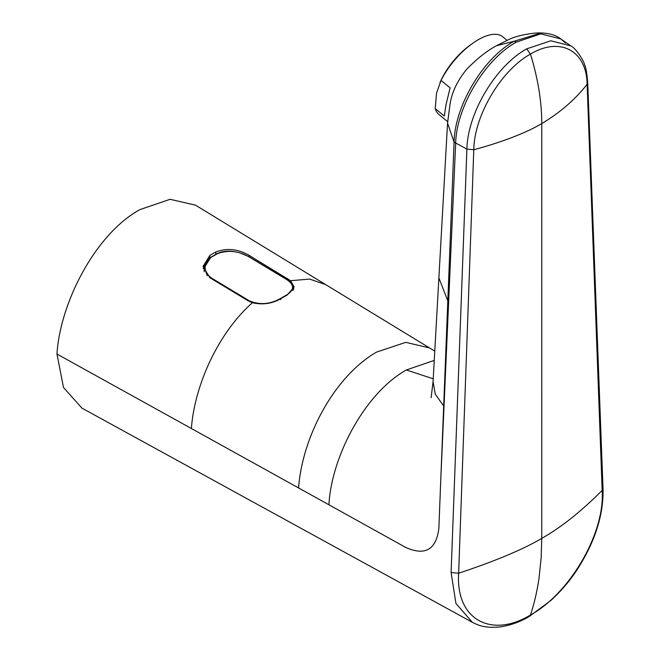 <?xml version="1.0" encoding="UTF-8"?>
<svg xmlns="http://www.w3.org/2000/svg" width="660" height="660" viewBox="0 0 660 660"><rect width="100%" height="100%" fill="white"/><g stroke="black" fill="none" stroke-linecap="round" stroke-linejoin="round"><path stroke-width="0.99" d="M292.825 290.524L293.353 288.016C293.131 284.807 290.837 281.886 286.473 279.262L286.473 279.262A0.841 0.478 -59 0 1 286.622 279.51M211.208 257.317C203.008 264.371 203.107 271.285 211.489 278.05L249.084 300.671C259.306 305.101 269.635 304.45 280.054 298.733L286.564 294.979C294.723 289.971 294.599 284.724 286.192 279.246L248.589 256.625C238.384 250.915 228.096 249.892 217.717 253.564L210.606 257.614L204.361 267.556L207.289 275.83M204.188 271.714L204.386 269.173M214.36 255.296L213.749 255.601L214.36 255.296M293.75 288.841A23.372 13.769 1.1 0 0 293.337 287.636M204.641 265.65A23.372 13.769 1.1 0 0 203.214 268.719M248.845 255.197L290.557 280.698L294.121 286.976L287.298 294.938L281.35 298.378C272.448 303.658 262.804 305.11 252.4 302.725L248.242 300.861L209.839 277.72L203.024 266.425L209.896 255.395L215.853 251.955C226.817 247.855 237.814 248.935 248.845 255.197L248.82 256.616M434.255 360.409L406.329 369.979C364.402 393.442 331.303 457.446 328.936 504.776L191.383 428.505C194.403 386.422 217.396 333.745 252.4 302.725M406.329 369.979L433.224 378.815M447.554 123.073L454.072 142.131C454.798 105.831 483.079 58.36 514.157 41.225L516.499 42.05C485.001 59.26 456.489 106.92 455.647 143.36L440.756 480.183L454.072 142.131L466.901 149.102C467.593 113.182 495.677 65.901 526.713 48.848L550.852 40.788L570.817 45.895L560.851 38.965M565.488 42.983L560.835 38.948L540.779 33.85L516.499 42.05M514.157 41.225L541.052 33C536.671 32.422 518.207 34.733 508.662 39.617L496.411 45.771L514.157 41.225M603.001 488.103L603.025 488.359C603.727 514.652 595.048 541.827 576.997 569.902C570.116 580.453 561.528 590.543 551.257 600.163L529.361 616.415L530.458 614.98C568.862 594.165 605.203 533.849 602.167 490.372L587.119 84.299L587.722 82.624L603.009 488.359M458.651 573.235C455.614 620.218 492.03 638.517 530.458 614.98C534.146 604.007 536.992 591.83 538.989 578.449L541.167 557.634L541.761 538.37C519.981 551.257 488.309 563.409 458.651 573.235L473.781 149.737L466.901 149.102L451.102 572.55L458.651 573.235M529.369 616.407C520.072 621.967 510.122 625.498 499.513 627C483.697 628.262 478.129 625.069 472.379 622.331L455.928 603.446L451.102 572.55M603.025 488.359L602.167 490.372C585.148 507.499 564.036 525.822 541.761 538.37L541.778 123.569C541.761 101.78 537.991 78.622 530.467 54.095C500.957 70.389 474.243 115.582 473.781 149.737C497.896 143.311 524.609 133.864 541.778 123.569C560.167 112.53 575.281 99.437 587.119 84.299C586.699 50.531 559.977 36.333 530.467 54.095L526.713 48.848M443.949 406.445L435.254 394.135L433.076 381.529L438.883 277.901L447.595 300.242M328.936 504.776L405.743 547.445C425.081 556.058 436.12 549.764 438.851 528.544L440.756 480.183M290.557 280.698L309.655 279.081L325.644 284.592L195.484 205.144L170.099 199.303L139.788 209.649C94.982 234.457 60.126 303.088 56.974 354.04L63.484 387.494L81.98 408.144L472.362 622.322M56.974 354.04L191.383 428.505M441.037 80.396L450.112 87.862L445.97 104.94L444.304 116.061L435.229 108.587L436.524 93.167L441.037 80.396A50.259 22.349 -50.6 0 1 472.271 43.609A50.259 22.349 -50.6 0 1 502.747 36.811L507.029 40.334M447.62 121.63L438.883 114.436A50.259 22.349 -50.6 0 1 435.229 108.587M472.271 43.609L470.135 45.144A45.268 20.13 129.4 0 0 440.773 80.825L439.972 82.582M248.589 256.625A0.841 0.478 -59 0 1 248.87 256.649L248.87 256.649A0.841 0.478 -59 0 1 249.018 256.88M217.099 253.869L217.717 253.564L217.099 253.869M286.192 279.246A0.841 0.478 -59 0 1 286.473 279.262L248.87 256.649L239.522 252.722L233.285 251.46C227.221 250.701 221.892 251.386 217.305 253.506L210.763 257.293C206.811 260.04 204.682 263.472 204.361 267.589M280.054 298.733L280.649 299.739M249.084 300.671A0.841 0.478 121 0 0 248.737 301.141M211.489 278.05A0.841 0.478 121 0 0 211.142 278.503M287.248 278.338L287.224 279.733M215.853 251.955L215.812 254.273M209.896 255.395L209.847 257.928M298.592 487.946C302.247 436.969 334.133 376.612 376.571 352.077L405.793 342.358L429.561 347.952L434.783 351.128M293.395 289.616L293.353 288.016M204.361 267.556L204.171 270.559M560.835 38.956C555.91 35.145 549.318 33.165 541.06 33L541.06 33M587.722 82.657C586.921 73.087 585.824 67.023 584.446 64.482C584.463 62.09 576.238 48.32 570.817 45.895M433.076 381.529L431.129 397.716M447.538 123.065L450.013 104.453C451.704 92.524 457.306 80.743 466.802 69.127C477.403 58.352 487.377 50.515 496.708 45.598M438.883 277.901L447.562 122.892M325.644 284.592L429.561 347.952"/></g></svg>
